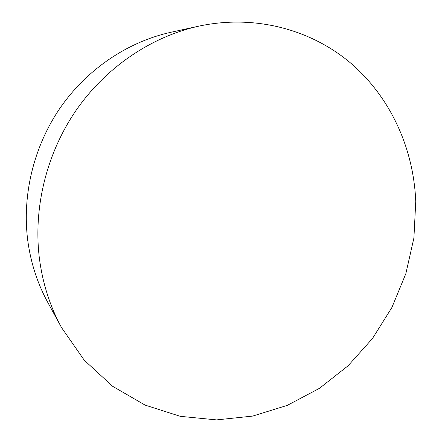 <?xml version="1.0" encoding="UTF-8"?>
<svg xmlns="http://www.w3.org/2000/svg" width="442" height="442" viewBox="0 0 442 442"><rect width="100%" height="100%" fill="white"/><g stroke="black" fill="none" stroke-linecap="round" stroke-linejoin="round"><path stroke-width="0.66" d="M39.443 258.758C42.741 283.714 50.134 306.698 61.62 327.715L84.267 360.208L112.583 386.264L145.092 405.099L180.253 416.32L216.574 419.9L252.691 416.082L287.344 405.347L319.461 388.33L348.097 365.777L372.462 338.539L391.899 307.505L405.855 273.637L413.916 237.94L415.751 201.48C413.668 149.357 391.297 98.522 351.738 63.991C312.046 29.835 255.443 14.017 198.883 26.139C151.645 36.581 106.378 66.83 76.284 110.075C46.41 153.468 33.078 208.21 39.443 258.758M198.883 26.139L170.855 32.283C128.07 41.752 87.428 68.825 60.499 107.423C33.78 146.153 21.929 194.994 27.736 240.382C30.747 262.791 37.448 283.51 47.846 302.538L61.62 327.715"/></g></svg>
